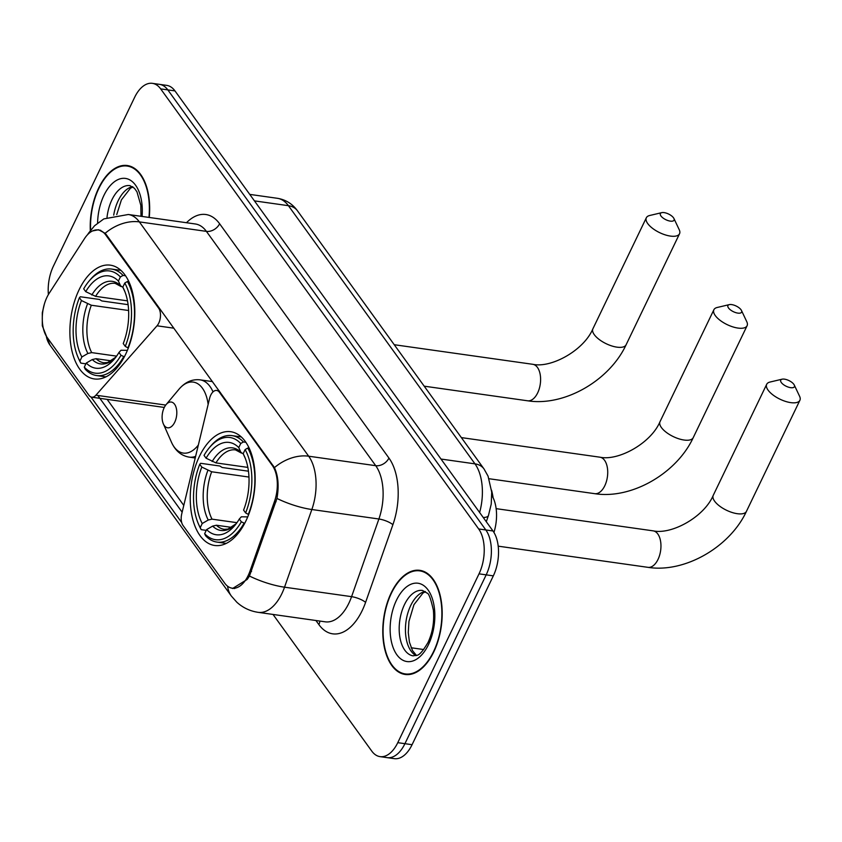 <?xml version="1.0" encoding="UTF-8"?>
<svg xmlns="http://www.w3.org/2000/svg" width="842" height="842" viewBox="0 0 842 842"><rect width="100%" height="100%" fill="white"/><g stroke="black" fill="none" stroke-linecap="round" stroke-linejoin="round"><path stroke-width="1.26" d="M272.334 465.51A29.27 16.198 -82 0 1 274.471 501.495L249.958 571.202A29.27 16.198 -82 0 1 248.137 575.612A29.27 16.198 -82 0 1 232.181 588.19A29.27 16.198 -82 0 1 224.73 583.201L183.03 525.492A10.841 5.999 98 0 1 181.725 513.936L209.563 398.519A10.841 5.999 98 0 1 210.763 395.108A10.841 5.999 98 0 1 216.678 390.456A10.841 5.999 98 0 1 219.436 392.309L272.334 465.51L273.218 465.637M125.626 354.272A57.445 31.796 -82 0 0 110.386 265.167A57.445 31.796 -82 0 0 79.064 289.837A57.445 31.796 -82 0 0 94.304 378.942A57.445 31.796 -82 0 0 125.626 354.272M245.969 520.809A57.445 31.796 -82 0 0 230.74 431.714A57.445 31.796 -82 0 0 199.417 456.385A57.445 31.796 -82 0 0 214.647 545.479A57.445 31.796 -82 0 0 245.969 520.809M47.278 337.631L88.978 395.34A10.841 5.999 98 0 0 91.736 397.182A10.841 5.999 98 0 0 95.914 395.203L157.022 325.801A10.841 5.999 98 0 0 158.633 308.161L105.724 234.96A29.27 16.198 -82 0 0 98.282 229.971A29.27 16.198 -82 0 0 84.505 238.623L49.152 293.321A29.27 16.198 -82 0 0 47.278 337.631M491.823 495.37A32.522 17.998 98 0 1 493.938 532.428M433.788 651.876A52.572 29.091 -82 0 0 419.842 570.339A52.572 29.091 -82 0 0 391.183 592.915A52.572 29.091 -82 0 0 405.128 674.453A52.572 29.091 -82 0 0 433.788 651.876M423.368 571.244A52.572 29.091 -82 0 0 422.8 571.308M149.255 217.468A52.572 29.091 -82 0 0 127.31 165.527A52.572 29.091 -82 0 0 98.651 188.103A52.572 29.091 -82 0 0 90.315 230.603M130.826 166.442A52.572 29.091 -82 0 0 130.257 166.495M92.504 230.961L98.546 229.74L105.134 233.308L106.387 234.781L274.45 467.615C278.26 475.962 279.091 486.234 276.955 498.443L249.453 576.023L247.232 579.401L232.56 588.516M273.018 614.439L371.764 751.096A32.522 17.998 -82 0 0 380.047 756.632L394.351 758.653A32.522 17.998 -82 0 0 412.075 744.696L493.328 575.865A32.522 17.998 -82 0 0 492.98 530.976L174.968 90.904L167.821 89.894A32.522 17.998 -82 0 0 159.548 84.358A32.522 17.998 -82 0 1 167.821 89.894L485.834 529.965L167.821 89.894L160.664 88.884A32.522 17.998 -82 0 0 152.391 83.347A32.522 17.998 -82 0 0 134.657 97.304L53.414 266.135A32.522 17.998 -82 0 0 48.394 294.542M493.328 575.865L486.181 574.854A32.522 17.998 -82 0 0 485.834 529.965A32.522 17.998 -82 0 1 486.181 574.854L404.928 743.675L486.181 574.854L479.024 573.844A32.522 17.998 -82 0 0 478.677 528.955L160.664 88.884M387.194 757.642A32.522 17.998 -82 0 0 404.928 743.675A32.522 17.998 -82 0 1 387.194 757.642M181.693 522.545L90.947 396.971M182.146 512.189L97.798 395.466M380.047 756.632A32.522 17.998 -82 0 0 397.771 742.665L479.024 573.844M408.223 674.337A52.572 29.091 -82 0 0 408.759 674.547M174.968 90.904A32.522 17.998 -82 0 0 166.695 85.368L152.391 83.347M391.404 593.221A52.025 28.796 -82 0 0 405.202 673.916A52.025 28.796 -82 0 0 433.567 651.571A52.025 28.796 -82 0 0 419.769 570.876A52.025 28.796 -82 0 0 391.404 593.221M148.96 217.425A52.025 28.796 -82 0 0 127.237 166.063A52.025 28.796 -82 0 0 98.872 188.408A52.025 28.796 -82 0 0 90.61 230.213M793.827 384.299A7.589 3.147 25.7 0 0 782.113 379.184A7.589 3.147 25.7 0 0 781.313 382.521A7.589 3.147 25.7 0 0 790.07 387.573A7.589 3.147 25.7 0 0 794.28 385.047A7.589 3.147 25.7 0 0 793.827 384.299M794.28 385.047L799.584 396.256A18.429 7.652 -154.3 0 1 799.9 400.287A18.429 7.652 -154.3 0 1 785.491 401.392A18.429 7.652 -154.3 0 1 768.093 390.151A18.429 7.652 -154.3 0 1 766.694 384.299A18.429 7.652 -154.3 0 1 770.041 382.036L782.113 379.184M206.069 458.195L204.038 455.385A51.594 28.554 -82 0 1 209.311 447.755A51.594 28.554 -82 0 1 240.738 443.492L238.76 447.607A46.615 25.797 -82 0 0 206.069 458.195L215.941 462.889L247.853 467.405M198.512 524.124L199.28 525.871A53.762 29.754 -82 0 0 201.185 529.66L200.259 527.618A51.594 28.554 -82 0 1 198.512 524.124A51.594 28.554 -82 0 1 199.764 464.268L200.67 463.3L219.804 466.005L222.162 467.489L248.464 471.204M206.248 530.376L201.185 529.66M240.738 443.492L243.391 441.966A53.762 29.754 -82 0 0 232.013 435.619A53.762 29.754 -82 0 0 210.532 446.292L209.311 447.755M243.391 441.966L245.938 442.324M249.264 448.249L247.78 448.039L245.138 449.575A51.594 28.554 -82 0 1 245.622 512.925L248.295 514.399A53.762 29.754 -82 0 0 247.78 448.039M199.764 464.268L201.796 467.078A46.615 25.797 -82 0 0 202.238 523.503L200.259 527.618M245.622 512.925L243.591 510.115A46.615 25.797 -82 0 0 244.538 456.501A46.615 25.797 -82 0 0 243.159 453.691L245.138 449.575M202.238 523.503L208.248 520.019L212.037 519.156L236.949 522.672M248.969 477.056L211.668 471.773L201.796 467.078M243.391 454.006L240.865 452.249L238.76 447.607M243.159 453.691L245.411 458.637M215.941 462.889A40.111 22.197 -82 0 1 235.528 449.902L241.465 453.101L240.865 452.249A41.69 23.071 -82 0 0 212.131 461.542M493.128 497.78A59.614 32.996 -82 0 0 491.56 490.212M244.675 523.377L241.349 521.808A51.594 28.554 -82 0 1 204.648 533.702L205.574 535.733A53.762 29.754 -82 0 0 216.952 542.09A53.762 29.754 -82 0 0 244.022 523.292M204.648 533.702L206.627 529.586A46.615 25.797 -82 0 0 234.781 525.492A46.615 25.797 -82 0 0 239.317 518.998L241.349 521.808M231.75 527.397L216.426 525.229L212.637 526.103L206.627 529.586M239.317 518.998L241.359 516.799L247.737 516.893M673.474 217.752A7.589 3.147 25.7 0 0 661.759 212.647A7.589 3.147 25.7 0 0 660.959 215.984A7.589 3.147 25.7 0 0 669.716 221.025A7.589 3.147 25.7 0 0 673.926 218.499A7.589 3.147 25.7 0 0 673.474 217.752M673.926 218.499L679.231 229.719A18.429 7.652 -154.3 0 1 679.547 233.739A18.429 7.652 -154.3 0 1 665.138 234.844A18.429 7.652 -154.3 0 1 647.751 223.604A18.429 7.652 -154.3 0 1 646.34 217.762A18.429 7.652 -154.3 0 1 649.687 215.499L661.759 212.647M85.726 291.648L83.684 288.838A51.594 28.554 -82 0 1 88.957 281.217A51.594 28.554 -82 0 1 120.385 276.955L118.406 281.07A46.615 25.797 -82 0 0 85.726 291.648L95.599 296.352L127.5 300.857M78.159 357.576L78.927 359.323A53.762 29.754 -82 0 0 80.832 363.113L79.906 361.081A51.594 28.554 -82 0 1 78.159 357.576A51.594 28.554 -82 0 1 79.411 297.721L80.316 296.752L99.451 299.457L101.808 300.941L128.11 304.667M85.895 363.828L80.832 363.113M120.385 276.955L123.037 275.418A53.762 29.754 -82 0 0 111.66 269.072A53.762 29.754 -82 0 0 90.189 279.755L88.957 281.217M123.037 275.418L125.584 275.776M128.91 281.712L127.426 281.502L124.784 283.028A51.594 28.554 -82 0 1 125.269 346.388L127.942 347.862A53.762 29.754 -82 0 0 127.426 281.502M79.411 297.721L81.442 300.541A46.615 25.797 -82 0 0 81.885 356.966L79.906 361.081M125.269 346.388L123.237 343.568A46.615 25.797 -82 0 0 124.184 289.964A46.615 25.797 -82 0 0 122.806 287.143L124.784 283.028M81.885 356.966L87.894 353.472L91.683 352.609L116.596 356.134M128.615 310.509L91.315 305.236L81.442 300.541M123.037 287.459L120.511 285.701L118.406 281.07M122.806 287.143L125.058 292.09A41.69 23.071 -82 0 0 124.9 291.774M95.599 296.352A40.111 22.197 -82 0 1 115.175 283.365L121.111 286.554L120.511 285.701A41.69 23.071 -82 0 0 91.789 295.005M124.332 356.84L120.995 355.271A51.594 28.554 -82 0 1 84.295 367.154L85.221 369.196A53.762 29.754 -82 0 0 96.598 375.543A53.762 29.754 -82 0 0 123.669 356.745M84.295 367.154L86.273 363.039A46.615 25.797 -82 0 0 114.438 358.945A46.615 25.797 -82 0 0 118.964 352.451L120.995 355.271M111.397 360.86L96.072 358.692L92.283 359.555L86.273 363.039M118.964 352.451L121.016 350.251L127.384 350.346M741.023 309.74A7.589 3.147 25.7 0 0 729.309 304.625A7.589 3.147 25.7 0 0 728.509 307.972A7.589 3.147 25.7 0 0 737.266 313.013A7.589 3.147 25.7 0 0 741.476 310.488A7.589 3.147 25.7 0 0 741.023 309.74M741.476 310.488L746.78 321.707A18.429 7.652 -154.3 0 1 747.096 325.728A18.429 7.652 -154.3 0 1 732.677 326.833A18.429 7.652 -154.3 0 1 715.29 315.592A18.429 7.652 -154.3 0 1 713.879 309.751A18.429 7.652 -154.3 0 1 717.226 307.477L729.309 304.625M164.19 407.633A13.009 7.199 -82 0 0 163.359 423.884A13.009 7.199 -82 0 0 174.726 422.221A13.009 7.199 -82 0 0 175.368 405.57A13.009 7.199 -82 0 0 166.085 404.634A13.009 7.199 -82 0 0 164.19 407.633M220.309 392.435L219.436 392.309M249.958 571.202L251.569 571.434M274.471 501.495L276.081 501.727M159.506 308.288L158.633 308.161M105.724 234.96L106.608 235.076M165.737 405.076L95.914 395.203M173.884 328.191L157.022 325.801M186.482 222.73A54.193 29.996 98 0 1 219.615 223.751L388.941 458.059A10.841 7.831 144.1 0 1 375.721 465.689L308.677 456.206A43.363 23.997 98 0 1 311.845 509.515L284.533 587.19A43.363 23.997 98 0 1 281.828 593.726A43.363 23.997 98 0 1 258.189 612.344L325.233 621.828A43.363 23.997 -82 0 0 348.872 603.209A43.363 23.997 -82 0 0 351.577 596.662L378.889 518.998A43.363 23.997 -82 0 0 375.721 465.689L206.395 231.371A43.363 23.997 -82 0 0 195.365 223.983L128.321 214.5A43.363 23.997 98 0 1 139.351 221.888L308.677 456.206A37.943 27.397 144.1 0 0 274.45 467.615M249.453 576.023A37.943 10.757 -160.6 0 0 284.533 587.19L351.577 596.662A10.841 3.073 19.4 0 1 365.586 602.377A54.193 29.996 98 0 1 318.865 624.585L315.918 620.512M46.342 336.211A37.943 27.397 144.1 0 0 49.962 345.052L231.371 596.073A37.943 27.397 -35.9 0 1 227.603 586.2M105.134 233.308A37.943 27.397 -35.9 0 1 139.351 221.888L206.395 231.371A10.841 7.831 144.1 0 0 219.615 223.751M87.884 234.36A37.943 20.271 -147.1 0 1 88.599 233.076L94.599 225.719L103.84 218.899L128.321 214.5M388.941 458.059A54.193 29.996 98 0 1 392.898 524.703A10.841 3.073 19.4 0 0 378.889 518.998L311.845 509.515A37.943 10.757 -160.6 0 1 276.955 498.443M183.777 505.41L107.134 399.361M392.898 524.703L365.586 602.377M397.771 742.665L412.075 744.696M478.677 528.955L492.98 530.976M318.865 624.585A10.841 7.831 144.1 0 0 319.823 621.059M479.624 512.483A43.363 23.997 -82 0 0 474.983 463.858L441.008 459.048M423.715 649.54L411.149 647.761M297.437 210.763A21.681 15.651 144.1 0 0 288.427 205.69A43.363 23.997 -82 0 0 277.386 198.302C285.701 199.659 292.385 203.817 297.437 210.763L484.003 468.931A21.681 15.651 144.1 0 0 474.983 463.858L288.427 205.69L254.442 200.88M484.003 468.931L488.044 476.109L491.707 492.107L491.233 504.084L488.465 515.483A21.681 6.147 -160.6 0 1 483.255 517.514M425.084 591.463A33.038 18.282 -82 0 0 410.717 605.514A33.038 18.282 -82 0 0 416.011 655.613M422.473 590.442A33.038 18.282 -82 0 0 404.465 604.63A33.038 18.282 -82 0 0 413.222 655.865C417.064 654.529 418.263 658.76 428.01 642.509C432.662 632.384 434.44 621.575 433.356 610.082C430.788 598.641 428.662 592.978 426.978 593.073L422.473 590.442M396.466 600.22A39.542 21.881 -82 0 0 396.887 654.813A39.542 21.881 -82 0 0 428.504 644.572A39.542 21.881 -82 0 0 428.083 589.979A39.542 21.881 -82 0 0 396.466 600.22M132.541 186.65A33.038 18.282 -82 0 0 118.185 200.701A33.038 18.282 -82 0 0 113.702 215.163M140.993 216.299L140.825 205.269L136.962 191.839L134.436 188.271L129.942 185.629A33.038 18.282 -82 0 0 111.923 199.817A33.038 18.282 -82 0 0 107.008 217.373M142.088 216.447A39.542 21.881 -82 0 0 129.836 179.904A39.542 21.881 -82 0 0 103.924 195.407A39.542 21.881 -82 0 0 97.598 223.046M496.148 508.652L653.129 530.849A18.429 10.199 98 0 1 657.812 533.986A18.429 10.199 98 0 1 658.012 559.425A18.429 10.199 98 0 1 647.961 567.34C684.778 573.192 729.919 547.047 746.444 511.357L799.9 400.287M653.129 530.849C671.6 534.891 704.207 516.925 713.237 495.37A18.429 7.652 25.7 0 0 714.648 501.222A18.429 7.652 25.7 0 0 732.035 512.462A18.429 7.652 25.7 0 0 746.444 511.357M207.858 470.436A41.69 23.071 -82 0 0 208.248 520.019M211.668 471.773A40.111 22.197 -82 0 0 212.037 519.156M212.637 526.103A41.69 23.071 -82 0 0 236.192 523.713M216.426 525.229A40.111 22.197 -82 0 0 224.298 529.334L227.94 529.092L236.213 523.682M394.245 344.715L532.775 364.302A18.429 10.199 98 0 1 537.459 367.449A18.429 10.199 98 0 1 537.659 392.888A18.429 10.199 98 0 1 527.618 400.792C564.424 406.644 609.566 380.5 626.09 344.81L679.547 233.739M532.775 364.302C551.247 368.354 583.853 350.377 592.884 328.833A18.429 7.652 25.7 0 0 594.294 334.674A18.429 7.652 25.7 0 0 611.681 345.915A18.429 7.652 25.7 0 0 626.09 344.81M87.505 303.888A41.69 23.071 -82 0 0 87.894 353.472M91.315 305.236A40.111 22.197 -82 0 0 91.683 352.609M92.283 359.555A41.69 23.071 -82 0 0 115.838 357.176M96.072 358.692A40.111 22.197 -82 0 0 103.945 362.786L107.587 362.544L115.859 357.145M461.363 437.598L599.893 457.185A18.429 10.199 98 0 1 604.577 460.321A18.429 10.199 98 0 1 604.777 485.76A18.429 10.199 98 0 1 594.726 493.675C631.542 499.517 676.684 473.372 693.208 437.693L747.096 325.728M599.893 457.185C618.365 461.227 650.971 443.25 660.002 421.705A18.429 7.652 25.7 0 0 661.412 427.547A18.429 7.652 25.7 0 0 678.799 438.798A18.429 7.652 25.7 0 0 693.208 437.693M163.359 423.884L171.494 442.271A35.848 19.84 -82 0 0 198.344 445.039M195.218 457.985L189.155 457.122A39.027 21.597 -82 0 0 195.618 456.332M213.026 391.888A39.027 21.597 -82 0 0 200.08 379.847C192.123 378.963 185.103 382.089 178.999 389.214A35.848 19.84 -82 0 1 208.142 404.444M219.141 390.804L216.678 390.456M98.282 229.971L100.724 230.319M232.181 588.19L234.676 588.537M164.285 407.444L91.736 397.182M44.394 303.941L42.3 312.771L42.3 325.78L49.962 345.052M88.599 233.076L87.526 234.729M231.371 596.073L236.834 602.23C242.896 607.745 250.021 611.113 258.189 612.344M277.386 198.302L249.748 194.386M488.465 515.483L486.276 521.703M416.474 655.455L412.496 650.603L409.444 642.214L408.275 632.563L408.938 621.449L413.948 604.682L422.947 593.073L425.484 591.737M409.328 674.495L405.202 673.916M423.894 571.455L419.769 570.876M116.754 214.573L121.406 199.87L130.415 188.261L132.952 186.924M131.363 166.653L127.237 166.063M713.237 495.37L766.694 384.299M498.211 546.163L647.961 567.34M241.317 436.935L232.013 435.619M226.256 543.406L216.952 542.09M592.884 328.833L646.34 217.762M424.2 386.173L527.618 400.792M120.964 270.387L111.66 269.072M105.913 376.858L96.598 375.543M660.002 421.705L713.879 309.751M489.065 478.73L594.726 493.675M189.155 457.122C181.272 455.775 175.378 450.817 171.494 442.271M212.489 381.605L200.08 379.847M166.085 404.634L178.999 389.214"/></g></svg>
